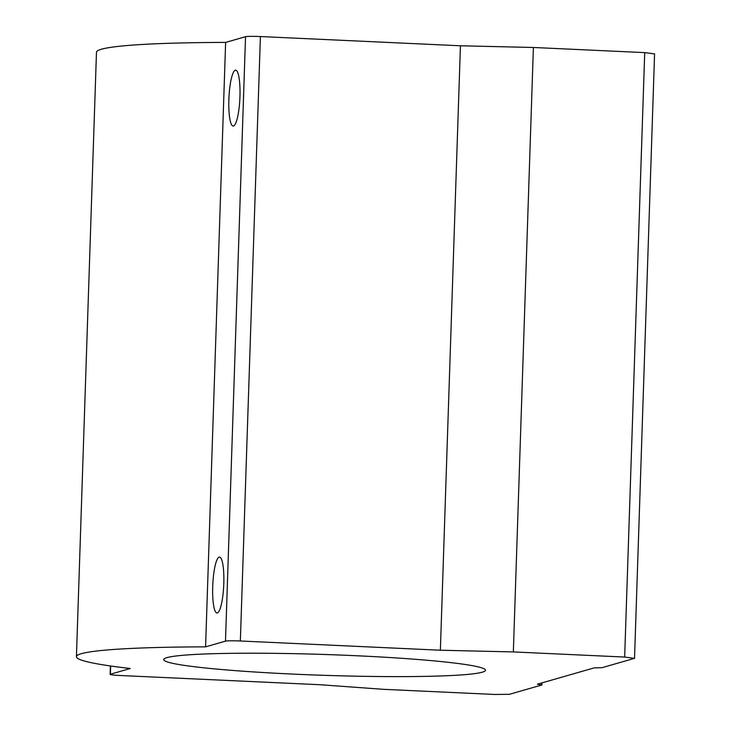 <?xml version="1.0" encoding="UTF-8"?>
<svg xmlns="http://www.w3.org/2000/svg" width="731" height="731" viewBox="0 0 731 731"><rect width="100%" height="100%" fill="white"/><g stroke="black" fill="none" stroke-linecap="round" stroke-linejoin="round"><path stroke-width="1.1" d="M634.526 658.348L624.658 657.059L644.715 52.614L654.574 53.902L634.526 658.348L601.997 667.695L594.148 667.887L537.422 684.189L541.945 684.956L542.009 682.873M624.658 657.059L513.345 651.924L440.373 650.225L240.353 640.996A12.628 0.813 -178.1 0 0 225.486 641.142L205.575 646.862A248.312 16.073 -178.1 0 0 76.426 656.676A248.312 16.073 -178.1 0 0 130.282 668.5L110.381 674.22A12.628 0.813 -178.1 0 0 110.125 674.375A12.628 0.813 -178.1 0 0 120.24 675.508L320.26 684.737L383.227 689.315L494.54 694.45L509.416 694.304L541.945 684.956M178.83 655.68A160.984 10.426 -178.1 0 0 163.707 659.572A160.984 10.426 -178.1 0 0 292.692 674.083A160.984 10.426 -178.1 0 0 485.494 670.245A160.984 10.426 -178.1 0 0 359.652 655.89A160.984 10.426 -178.1 0 0 178.83 655.68M644.715 52.614L533.392 47.478L460.429 45.779L260.4 36.55A12.628 0.813 -178.1 0 0 245.534 36.696L225.623 42.416A248.312 16.073 -178.1 0 0 96.474 52.23L76.426 656.676M513.345 651.924L533.392 47.478M440.373 650.225L460.429 45.779M212.712 586.609A27.979 5.473 -87.4 0 0 216.97 612.962A27.979 5.473 -87.4 0 0 223.732 585.266A27.979 5.473 -87.4 0 0 219.547 557.068A27.979 5.473 -87.4 0 0 212.712 586.609M228.867 99.69A27.979 5.473 -87.4 0 0 233.116 126.043A27.979 5.473 -87.4 0 0 239.878 98.356A27.979 5.473 -87.4 0 0 235.702 70.158A27.979 5.473 -87.4 0 0 228.867 99.69M205.575 646.862L225.623 42.416M240.353 640.996L260.4 36.55M225.486 641.142L245.534 36.696M110.381 674.22L110.655 665.996M110.408 665.959L110.125 674.375"/></g></svg>
